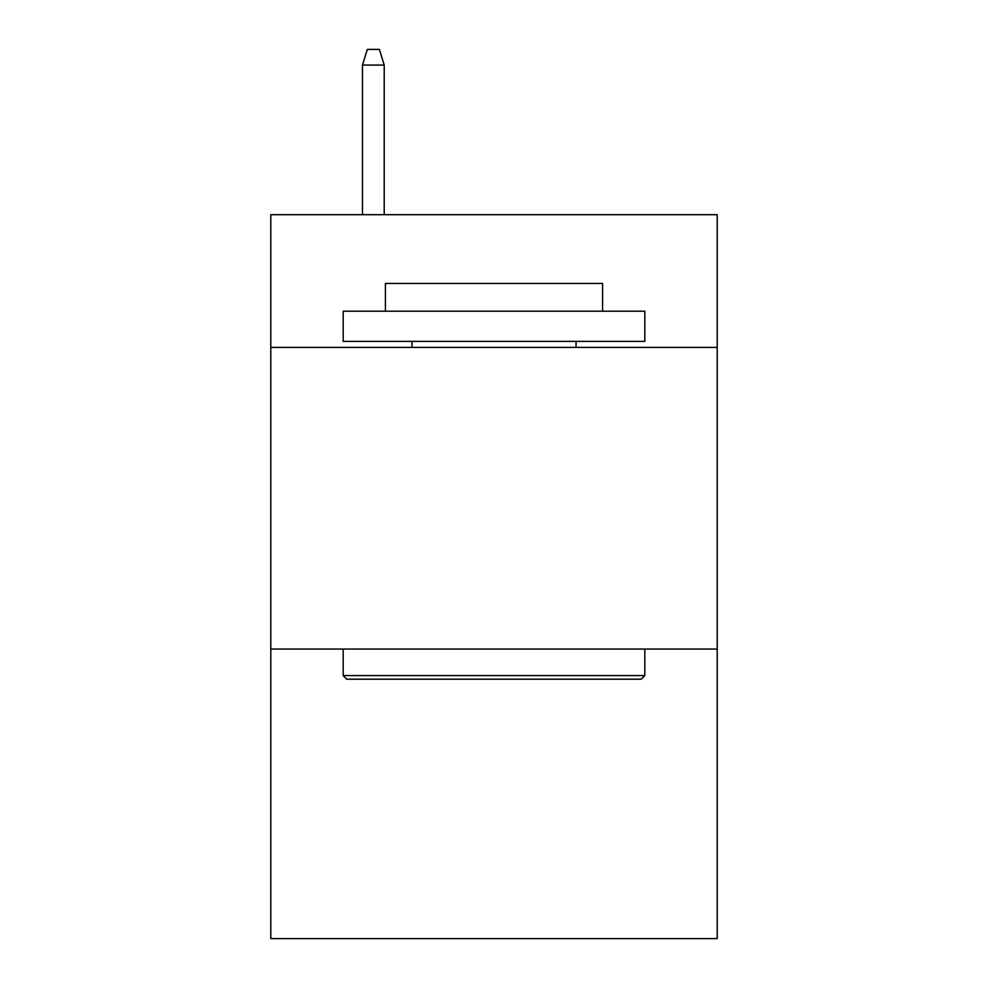 <?xml version="1.0" encoding="UTF-8"?>
<svg xmlns="http://www.w3.org/2000/svg" width="988" height="988" viewBox="0 0 988 988"><rect width="100%" height="100%" fill="white"/><g stroke="black" fill="none" stroke-linecap="round" stroke-linejoin="round"><path stroke-width="1.48" d="M717.202 347.406L717.202 214.692L270.798 214.692L270.798 347.406L717.202 347.406L717.202 938.6L270.798 938.6L270.798 347.406M717.202 649.042L270.798 649.042M346.8 679.201L343.182 675.582L644.818 675.582L641.2 679.201L346.8 679.201M644.818 311.208L644.818 341.379L343.182 341.379L343.182 311.208L644.818 311.208M385.419 311.208L385.419 283.47L602.581 283.47L602.581 311.208M644.818 649.042L644.818 675.582M343.182 649.042L343.182 675.582M576.041 341.379L576.041 347.406M411.959 341.379L411.959 347.406M384.209 214.692L384.209 65.085L362.485 65.085L362.485 214.692M362.485 65.085L367.314 49.4L379.38 49.4L384.209 65.085"/></g></svg>

